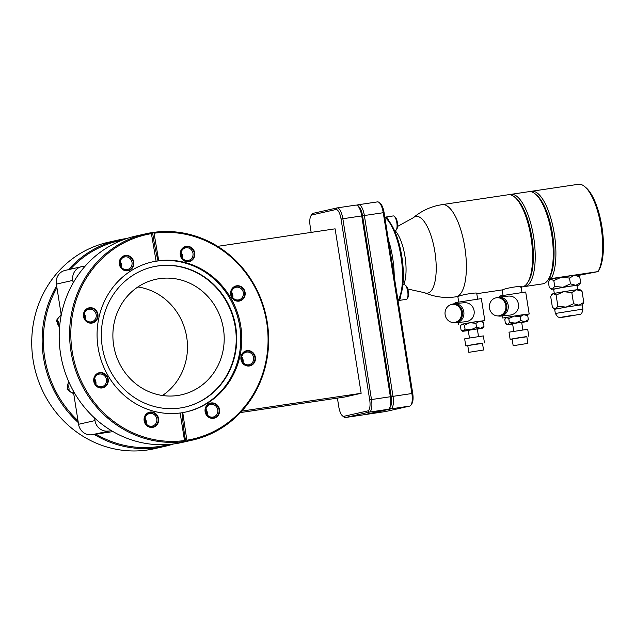 <?xml version="1.0" encoding="UTF-8"?>
<svg xmlns="http://www.w3.org/2000/svg" width="635" height="635" viewBox="0 0 635 635"><rect width="100%" height="100%" fill="white"/><g stroke="black" fill="none" stroke-linecap="round" stroke-linejoin="round"><path stroke-width="0.95" d="M240.419 412.575L344.734 397.01L361.148 393.295L241.776 411.107M111.284 430.586L91.908 434.737L112.99 431.594M73.271 390.85L78.565 424.299A12.303 11.541 -102.8 0 0 91.908 434.737M73.176 282.916L72.779 280.408L56.364 284.123L61.262 315.055M56.364 284.123A12.303 11.541 -102.8 0 1 65.064 270.423L81.478 266.708A12.303 11.541 77.2 0 0 72.779 280.408M217.67 246.348L335.097 228.822L361.148 393.295M81.478 266.708A12.303 11.541 77.2 0 1 82.272 266.557L85.177 266.128M70.294 269.24A104.815 98.306 -102.8 0 1 122.237 240.157M73.596 392.922A6.437 6.032 -102.8 0 1 68.032 389.049A6.437 6.032 -102.8 0 1 68.945 382.183M78.002 420.719A104.815 98.306 -102.8 0 1 44.72 357.608A104.815 98.306 -102.8 0 1 56.928 287.695M59.619 326.66A6.437 6.032 -102.8 0 1 57.261 320.532A6.437 6.032 -102.8 0 1 61.166 315.555M168.481 444.492A104.815 98.306 -102.8 0 1 95.948 434.134M78.295 422.592A105.759 99.195 -102.8 0 1 43.521 357.807A105.759 99.195 -102.8 0 1 56.642 285.877M68.405 269.669A105.759 99.195 -102.8 0 1 118.316 240.014A105.759 99.195 -102.8 0 1 126.929 238.482M173.442 443.984A105.759 99.195 -102.8 0 1 165.005 446.318A105.759 99.195 -102.8 0 1 94.163 434.403M165.005 446.318L154.599 448.667A105.759 99.195 -102.8 0 1 149.106 449.739L146.471 450.136A105.759 99.195 -102.8 0 1 33.115 360.164A105.759 99.195 -102.8 0 1 107.902 242.364L118.316 240.014M162.465 395.502A59.15 55.475 77.2 0 0 186.714 337.193A59.15 55.475 77.2 0 0 137.906 286.964M113.657 345.273A59.15 55.475 77.2 0 0 181.602 394.772A59.15 55.475 77.2 0 0 223.433 328.89A59.15 55.475 77.2 0 0 155.488 279.384A59.15 55.475 77.2 0 0 113.657 345.273M184.658 407.178A71.93 67.461 -102.8 0 0 235.283 327.12A71.93 67.461 77.2 0 0 152.908 266.875M235.768 327.009A71.93 67.461 77.2 0 0 153.146 266.819A71.93 67.461 77.2 0 0 102.283 346.932A71.93 67.461 -102.8 0 0 184.896 407.122A71.93 67.461 -102.8 0 0 235.768 327.009M151.956 261.993A76.898 72.12 77.2 0 1 239.76 326.461A76.898 72.12 -102.8 0 1 185.896 411.988M185.69 441.46L183.063 441.849L184.34 441.563L184.515 440.555L180.142 412.988A76.898 72.12 -102.8 0 1 98.084 347.528A76.898 72.12 -102.8 0 1 152.464 261.874A76.898 72.12 -102.8 0 1 156.099 261.16L158.091 260.914A94.639 32.75 81.5 0 1 152.614 232.624L153.9 232.331A105.759 99.195 -102.8 0 1 267.256 322.302A105.759 99.195 -102.8 0 1 192.461 440.103A105.759 99.195 -102.8 0 1 186.976 441.166L185.69 441.46A94.639 32.75 81.5 0 1 182.142 412.734L182.777 412.591L186.976 441.166M153.9 232.331L158.734 260.763L158.091 260.914M158.734 260.763A76.898 72.12 -102.8 0 1 240.792 326.223A76.898 72.12 -102.8 0 1 186.412 411.877A76.898 72.12 -102.8 0 1 182.777 412.591M156.099 261.16L151.265 232.727A105.759 99.195 -102.8 0 0 145.772 233.799L135.366 236.149A105.759 99.195 -102.8 0 0 60.571 353.949A105.759 99.195 -102.8 0 0 182.054 442.452L192.461 440.103M187.15 440.166A104.815 98.306 77.2 0 0 266.7 322.358A104.815 98.306 77.2 0 0 154.368 233.196M151.733 233.585A104.815 98.306 77.2 0 0 72.184 351.393A104.815 98.306 77.2 0 0 184.515 440.555M184.34 441.563A105.759 99.195 -102.8 0 1 70.985 351.592A105.759 99.195 -102.8 0 1 145.772 233.799M211.106 402.971A7.763 7.279 77.2 0 0 205.121 411.702A7.763 7.279 77.2 0 0 213.535 418.29A7.763 7.279 77.2 0 0 219.527 409.559A7.763 7.279 77.2 0 0 211.106 402.971M246.951 350.663A7.763 7.279 77.2 0 0 240.967 359.402A7.763 7.279 77.2 0 0 249.38 365.99A7.763 7.279 77.2 0 0 255.365 357.251A7.763 7.279 77.2 0 0 246.951 350.663M236.68 285.798A7.763 7.279 77.2 0 0 230.688 294.529A7.763 7.279 77.2 0 0 239.101 301.117A7.763 7.279 77.2 0 0 245.094 292.386A7.763 7.279 77.2 0 0 236.68 285.798M186.301 246.356A7.763 7.279 77.2 0 0 180.316 255.095A7.763 7.279 77.2 0 0 188.73 261.683A7.763 7.279 77.2 0 0 194.723 252.944A7.763 7.279 77.2 0 0 186.301 246.356M125.341 255.453A7.763 7.279 77.2 0 0 119.356 264.192A7.763 7.279 77.2 0 0 127.77 270.78A7.763 7.279 77.2 0 0 133.755 262.041A7.763 7.279 77.2 0 0 125.341 255.453M89.503 307.761A7.763 7.279 77.2 0 0 83.51 316.5A7.763 7.279 77.2 0 0 91.924 323.088A7.763 7.279 77.2 0 0 97.917 314.349A7.763 7.279 77.2 0 0 89.503 307.761M99.774 372.634A7.763 7.279 77.2 0 0 93.789 381.365A7.763 7.279 77.2 0 0 102.203 387.953A7.763 7.279 77.2 0 0 108.188 379.222A7.763 7.279 77.2 0 0 99.774 372.634M150.146 412.067A7.763 7.279 77.2 0 0 144.161 420.807A7.763 7.279 77.2 0 0 152.575 427.395A7.763 7.279 77.2 0 0 158.559 418.656A7.763 7.279 77.2 0 0 150.146 412.067M151.305 232.807L152.614 232.624M125.031 256.881A6.437 6.032 77.2 0 0 124.619 256.961A6.437 6.032 77.2 0 0 120.11 264.351A6.437 6.032 77.2 0 0 127.048 269.589A6.437 6.032 -102.8 0 0 127.46 269.51A6.437 6.032 -102.8 0 0 131.969 262.12A6.437 6.032 -102.8 0 0 125.031 256.881M121.42 267.248L120.142 261.604A6.437 6.032 -102.8 0 1 121.412 267.232M185.999 247.785A6.437 6.032 77.2 0 0 185.579 247.864A6.437 6.032 77.2 0 0 181.07 255.246A6.437 6.032 77.2 0 0 188.008 260.493A6.437 6.032 -102.8 0 0 188.42 260.413A6.437 6.032 -102.8 0 0 192.937 253.024A6.437 6.032 -102.8 0 0 185.999 247.785M181.102 252.524A6.437 6.032 -102.8 0 1 182.372 258.135M99.465 374.055A6.437 6.032 77.2 0 0 99.052 374.134A6.437 6.032 77.2 0 0 94.536 381.524A6.437 6.032 77.2 0 0 101.481 386.763A6.437 6.032 -102.8 0 0 101.894 386.683A6.437 6.032 -102.8 0 0 106.402 379.293A6.437 6.032 -102.8 0 0 99.465 374.055M94.567 378.793A6.437 6.032 -102.8 0 1 95.837 384.405L94.575 378.777M108.315 431.03A12.303 11.541 77.2 0 1 94.98 420.584L94.575 418.028M68.897 390.501A6.437 6.032 77.2 0 0 67.627 384.897M58.618 325.636A6.437 6.032 77.2 0 0 57.348 320.024M144.947 418.235A6.437 6.032 -102.8 0 1 146.217 423.847L144.947 418.211M149.836 413.488A6.437 6.032 77.2 0 0 149.423 413.568A6.437 6.032 77.2 0 0 144.915 420.957A6.437 6.032 77.2 0 0 151.852 426.204A6.437 6.032 -102.8 0 0 152.265 426.125A6.437 6.032 -102.8 0 0 156.774 418.735A6.437 6.032 -102.8 0 0 149.836 413.488M205.907 409.138A6.437 6.032 -102.8 0 1 207.177 414.742M210.804 404.392A6.437 6.032 77.2 0 0 210.383 404.471A6.437 6.032 77.2 0 0 205.875 411.861A6.437 6.032 77.2 0 0 212.812 417.1A6.437 6.032 -102.8 0 0 213.225 417.028A6.437 6.032 -102.8 0 0 217.741 409.639A6.437 6.032 -102.8 0 0 210.804 404.392M311.158 232.402L310.142 226.004A10.414 3.604 81.5 0 1 310.928 215.829A10.414 3.604 81.5 0 1 312.039 214.924L335.899 209.526A10.414 3.604 81.5 0 1 341.051 219.012L369.689 399.828A10.414 3.604 81.5 0 1 367.792 410.908L343.94 416.306A10.414 3.604 81.5 0 1 342.424 415.79A10.414 3.604 81.5 0 1 338.788 406.821L337.407 398.105M310.928 215.829L311.872 214.36A11.827 4.096 81.5 0 1 313.134 213.328L336.994 207.931A11.827 4.096 81.5 0 1 337.098 207.907A11.827 4.096 81.5 0 1 342.844 218.702L371.483 399.526A11.827 4.096 81.5 0 1 369.332 412.115L345.472 417.512A11.827 4.096 81.5 0 1 345.369 417.528A11.827 4.096 81.5 0 1 343.757 416.925L342.424 415.79M364.149 414.726A11.827 4.096 -98.5 0 0 364.252 414.711A11.827 4.096 -98.5 0 0 364.355 414.695L388.215 409.297A11.827 4.096 -98.5 0 0 389.477 408.265A11.827 4.096 -98.5 0 0 390.366 396.708L361.728 215.884A11.827 4.096 -98.5 0 0 357.592 205.692A11.827 4.096 -98.5 0 0 355.981 205.089A11.827 4.096 -98.5 0 0 355.878 205.113M357.592 205.692L358.926 206.827A10.414 3.604 81.5 0 1 362.561 215.797L391.208 396.621A10.414 3.604 81.5 0 1 390.422 406.789L389.477 408.265M356.64 205.145L358.513 204.716A11.827 4.096 81.5 0 1 358.616 204.7A11.827 4.096 81.5 0 1 364.363 215.495L393.001 396.311A11.827 4.096 81.5 0 1 390.85 408.9L366.99 414.298A11.827 4.096 81.5 0 1 366.887 414.322A11.827 4.096 81.5 0 1 366.228 414.266M385.667 411.512A11.827 4.096 -98.5 0 0 385.77 411.504A11.827 4.096 -98.5 0 0 385.874 411.48L409.734 406.082A11.827 4.096 -98.5 0 0 410.996 405.051A11.827 4.096 -98.5 0 0 411.885 393.494L383.246 212.677A11.827 4.096 -98.5 0 0 379.111 202.486A11.827 4.096 -98.5 0 0 377.492 201.882A11.827 4.096 -98.5 0 0 377.388 201.898M410.996 405.051L411.94 403.582A10.414 3.604 -98.5 0 0 412.718 393.406L384.08 212.59A10.414 3.604 -98.5 0 0 380.444 203.621L379.111 202.486M388.39 239.784A45.807 15.851 81.5 0 1 394.232 276.701M398.034 300.68A45.807 15.851 -98.5 0 0 401.05 256.977A45.807 15.851 -98.5 0 0 385 217.226A45.807 15.851 -98.5 0 0 384.786 217.043M398.042 300.712L398.518 299.966A44.386 15.359 -98.5 0 0 400.518 295.775A7.382 2.556 81.5 0 1 398.923 300.45A7.382 2.556 81.5 0 1 398.859 300.466A7.382 2.556 81.5 0 1 398.264 300.363M385.183 217.376A7.382 2.556 81.5 0 1 385.715 217.059A7.382 2.556 81.5 0 1 385.778 217.051A7.382 2.556 81.5 0 1 388.628 220.71A44.386 15.359 -98.5 0 0 386.334 218.361L385 217.226M400.518 295.775A44.386 15.359 -98.5 0 0 388.628 220.71M521.137 287.084L522.089 286.941A46.609 16.129 -98.5 0 0 522.502 286.861A46.609 16.129 -98.5 0 0 527.494 282.813A46.609 16.129 -98.5 0 0 531.17 238.458A46.609 16.129 -98.5 0 0 514.699 197.112A46.609 16.129 -98.5 0 0 508.333 194.739L442.135 204.621A46.609 16.129 81.5 0 1 464.883 247.745A46.609 16.129 81.5 0 1 456.303 296.743A46.609 16.129 -98.5 0 1 455.898 296.823C445.056 298.379 434.61 297.013 424.553 292.719A38.798 13.43 -98.5 0 0 427.831 293.1A38.798 13.43 81.5 0 0 434.888 251.817A38.798 13.43 81.5 0 0 415.695 216.472A38.798 13.43 -98.5 0 0 413.361 217.694C420.545 211.614 428.736 207.526 437.92 205.407L442.135 204.621M520.549 287.155C525.121 285.059 506.198 287.885 502.761 289.806L502.396 289.877M476.202 293.775C480.782 291.671 461.836 294.505 458.414 296.426L458.049 296.497M482.005 321.231L484.83 320.58L481.354 298.625L455.835 302.554L455.041 302.792L455.176 303.649M451.691 304.475A9.533 8.66 84 0 1 453.779 303.816A9.533 8.66 -96 0 1 454.271 303.744A9.533 8.66 -96 0 1 463.844 312.047A9.533 8.66 -96 0 1 456.763 322.644A9.533 8.66 84 0 1 456.263 322.707L465.876 321.683C478.853 319.675 475.782 300.72 462.891 302.855M454.271 303.744L463.32 302.792M484.83 320.58L473.94 321.985L461.407 324.493M456.263 322.707A9.533 8.66 84 0 1 453.588 322.532M455.708 322.326A9.112 8.271 -96 0 0 462.478 312.206A9.112 8.271 -96 0 0 453.334 304.268L452.342 304.371A9.112 8.271 -96 0 0 451.874 304.443A9.112 8.271 84 0 0 445.103 314.563A9.112 8.271 84 0 0 454.247 322.493L455.231 322.389A9.112 8.271 84 0 0 455.708 322.326M454.247 322.493A9.112 8.271 84 0 0 454.723 322.429A9.112 8.271 -96 0 0 461.486 312.309A9.112 8.271 -96 0 0 452.342 304.371M461.097 324.922L462.193 324.08L464.431 325.191L469.924 322.699L479.409 321.278L483.402 322.358L482.656 321.707L481.767 321.064L479.409 321.278L475.917 323.326L469.924 322.699L461.581 324.263L460.439 326.096L461.058 329.986L463.296 331.089L462.693 331.279L468.289 330.613M477.353 329.176L482.878 328.081L480.52 328.287L476.528 327.208L471.035 329.708L465.05 329.081L463.296 331.089L480.52 328.287L484.021 326.247L482.878 328.081M478.504 336.471L477.314 328.954L473.567 329.438L468.249 330.39L469.44 337.907M484.465 342.916L483.354 335.907L465.225 338.693L464.661 338.868L465.765 345.877L482.497 343.368M467.773 345.702L465.765 345.877M483.553 350.004L482.473 343.225L476.385 344.011L467.757 345.559L468.828 352.338L483.553 350.004L468.828 352.338M475.917 323.326L476.528 327.208M483.402 322.358L484.021 326.247M464.431 325.191L465.05 329.081M514.699 197.112L516.033 198.247A45.188 15.637 81.5 0 1 531.995 238.331A45.188 15.637 81.5 0 1 528.439 281.337L527.494 282.813M509.675 194.699A46.609 16.129 81.5 0 1 510.556 194.421A46.609 16.129 81.5 0 1 510.969 194.35A46.609 16.129 81.5 0 1 533.71 237.474A46.609 16.129 81.5 0 1 525.137 286.472A46.609 16.129 81.5 0 1 524.724 286.544A46.609 16.129 81.5 0 1 523.383 286.583M510.969 194.35L529.011 191.651A46.609 16.129 81.5 0 1 535.384 194.024A46.609 16.129 81.5 0 1 551.847 235.371A46.609 16.129 81.5 0 1 548.172 279.725A46.609 16.129 81.5 0 1 543.187 283.774A46.609 16.129 81.5 0 1 542.774 283.853L524.724 286.544M548.172 279.725L549.116 278.249A45.188 15.637 -98.5 0 0 549.632 277.384A45.188 15.637 -98.5 0 0 552.529 234.259A45.188 15.637 -98.5 0 0 536.718 195.159L535.384 194.024M549.632 277.384L551.267 278.567L598.035 271.589L578.175 275.479M530.352 191.611A46.609 16.129 81.5 0 1 531.646 191.262A46.609 16.129 81.5 0 1 552.72 225.512A46.609 16.129 81.5 0 1 551.267 278.567L548.513 279.194M548.005 279.979L549.648 279.733M579.731 276.757L577.493 274.979L574.278 275.28L569.508 278.074L561.324 277.217L574.278 275.28L579.731 276.757L580.644 282.535L575.874 285.329L562.92 287.258L554.736 286.401L552.347 289.155L549.283 287.639L548.37 281.853L550.759 279.106L549.299 280.218M553.823 280.622L561.324 277.217L550.759 279.106L553.823 280.622L554.736 286.401M584.779 186.65L586.113 187.793A45.188 15.637 -98.5 0 1 601.924 226.885A45.188 15.637 -98.5 0 1 599.027 270.01L598.035 271.589A46.609 16.129 -98.5 0 0 601.115 227.124A46.609 16.129 -98.5 0 0 584.779 186.65A46.609 16.129 -98.5 0 0 578.414 184.285L531.646 191.262M579.715 284.178L580.644 282.535M577.017 285.544L579.088 285.044L575.874 285.329L570.42 283.853L562.92 287.258L553.649 289.25M577.659 289.631L576.985 285.369L569.309 286.314L553.617 289.068L554.292 293.33M582.025 291.243L579.787 289.465L576.572 289.766L571.802 292.552L563.618 291.695L576.572 289.766L582.025 291.243L583.787 302.395L579.017 305.181L566.063 307.118L557.887 306.26L555.498 309.007L552.426 307.491L550.664 296.339L553.053 293.592L551.593 294.696M556.117 295.108L563.618 291.695L553.053 293.592L556.117 295.108L557.887 306.26M582.859 304.038L583.787 302.395M582.231 304.903L579.017 305.181L573.564 303.713L566.063 307.118L554.665 309.269M571.802 292.552L573.564 303.713M569.508 278.074L570.42 283.853M526.351 314.619L529.177 313.968L525.701 292.005L500.182 295.934L499.388 296.172L499.523 297.029M496.038 297.855A9.533 8.66 84 0 1 498.126 297.196A9.533 8.66 -96 0 1 498.618 297.124A9.533 8.66 -96 0 1 508.19 305.427A9.533 8.66 -96 0 1 501.11 316.024A9.533 8.66 84 0 1 500.61 316.095L510.222 315.063C523.2 313.063 520.128 294.1 507.238 296.235M529.177 313.968L518.287 315.365L503.658 317.897L505.754 317.881M500.61 316.095A9.533 8.66 84 0 1 497.935 315.912M500.055 315.706A9.112 8.271 -96 0 0 506.825 305.586A9.112 8.271 -96 0 0 497.681 297.656L496.689 297.759A9.112 8.271 -96 0 0 496.221 297.823A9.112 8.271 84 0 0 489.45 307.943A9.112 8.271 84 0 0 498.594 315.873L499.578 315.77A9.112 8.271 84 0 0 500.055 315.706M498.594 315.873A9.112 8.271 84 0 0 499.07 315.809A9.112 8.271 -96 0 0 505.841 305.689A9.112 8.271 -96 0 0 496.689 297.759M527.748 315.746L526.113 314.444L523.764 314.666L520.263 316.706L514.279 316.079L523.764 314.666L527.748 315.746L528.368 319.627L524.867 321.675L515.382 323.088L509.397 322.461L507.651 324.469L505.404 323.366L504.785 319.476L506.539 317.46L505.444 318.302M508.786 318.572L514.279 316.079L506.539 317.46L508.786 318.572L509.397 322.461M521.7 322.556L527.225 321.461L528.368 319.627M527.225 321.461L524.867 321.675L520.883 320.596L515.382 323.088L507.04 324.66L512.635 323.993M522.859 329.851L521.668 322.342L517.914 322.826L512.596 323.779L513.786 331.287M528.812 336.296L527.701 329.287L509.572 332.073L509.008 332.248L510.119 339.257L526.844 336.748M512.128 339.082L510.119 339.257M527.899 343.384L526.828 336.606L520.732 337.391L512.104 338.939L513.175 345.718L527.899 343.384L513.175 345.718M520.263 316.706L520.883 320.596M393.184 215.948A7.382 2.556 81.5 0 1 393.248 215.932A7.382 2.556 81.5 0 1 394.256 216.313L395.145 217.067A6.437 2.23 81.5 0 1 397.415 222.774A6.437 2.23 81.5 0 1 396.907 228.902L396.28 229.886A7.382 2.556 81.5 0 1 395.486 230.529A7.382 2.556 81.5 0 1 395.422 230.537A7.382 2.556 81.5 0 1 395.359 230.545M404.082 284.758A7.382 2.556 81.5 0 1 404.146 284.75A7.382 2.556 81.5 0 1 405.154 285.123L406.043 285.877A6.437 2.23 81.5 0 1 408.313 291.592A6.437 2.23 81.5 0 1 407.805 297.712L407.178 298.696A7.382 2.556 81.5 0 1 406.384 299.339A7.382 2.556 81.5 0 1 406.321 299.347A7.382 2.556 81.5 0 1 406.257 299.355M394.256 216.313A7.382 2.556 81.5 0 1 396.859 222.861A7.382 2.556 81.5 0 1 396.28 229.886M405.154 285.123A7.382 2.556 81.5 0 1 407.757 291.671A7.382 2.556 81.5 0 1 407.178 298.696M84.296 313.928A6.437 6.032 -102.8 0 1 85.566 319.54M89.194 309.181A6.437 6.032 77.2 0 0 88.781 309.261A6.437 6.032 77.2 0 0 84.264 316.651A6.437 6.032 77.2 0 0 91.202 321.897A6.437 6.032 -102.8 0 0 91.615 321.818A6.437 6.032 -102.8 0 0 96.131 314.428A6.437 6.032 -102.8 0 0 89.194 309.181M179.507 413.131L182.142 412.734M246.642 352.092A6.437 6.032 77.2 0 0 246.229 352.171A6.437 6.032 77.2 0 0 241.713 359.561A6.437 6.032 77.2 0 0 248.658 364.8A6.437 6.032 -102.8 0 0 249.071 364.72A6.437 6.032 -102.8 0 0 253.579 357.33A6.437 6.032 -102.8 0 0 246.642 352.092M243.03 362.458L241.752 356.814A6.437 6.032 -102.8 0 1 243.014 362.442M236.371 287.218A6.437 6.032 77.2 0 0 235.958 287.298A6.437 6.032 77.2 0 0 231.442 294.688A6.437 6.032 77.2 0 0 238.379 299.926A6.437 6.032 -102.8 0 0 238.792 299.855A6.437 6.032 -102.8 0 0 243.308 292.465A6.437 6.032 -102.8 0 0 236.371 287.218M231.473 291.957A6.437 6.032 -102.8 0 1 232.743 297.569M213.336 417.965A7.39 6.937 -102.8 0 1 205.367 411.94A7.39 6.937 -102.8 0 1 210.55 403.455A7.39 6.937 -102.8 0 1 211.026 403.36A7.39 6.937 -102.8 0 1 218.996 409.384A7.39 6.937 -102.8 0 1 213.812 417.878A7.39 6.937 -102.8 0 1 213.336 417.965M207.185 414.758L205.907 409.115M249.182 365.657A7.39 6.937 -102.8 0 1 241.205 359.64A7.39 6.937 -102.8 0 1 246.388 351.147A7.39 6.937 -102.8 0 1 246.864 351.06A7.39 6.937 -102.8 0 1 254.841 357.084A7.39 6.937 -102.8 0 1 249.65 365.57A7.39 6.937 -102.8 0 1 249.182 365.657M238.903 300.792A7.39 6.937 -102.8 0 1 230.934 294.767A7.39 6.937 -102.8 0 1 236.117 286.282A7.39 6.937 -102.8 0 1 236.593 286.187A7.39 6.937 -102.8 0 1 244.562 292.211A7.39 6.937 -102.8 0 1 239.379 300.704A7.39 6.937 -102.8 0 1 238.903 300.792M232.751 297.585L231.481 291.941M188.531 261.35A7.39 6.937 -102.8 0 1 180.562 255.333A7.39 6.937 -102.8 0 1 185.745 246.84A7.39 6.937 -102.8 0 1 186.222 246.753A7.39 6.937 -102.8 0 1 194.191 252.778A7.39 6.937 -102.8 0 1 189.008 261.263A7.39 6.937 -102.8 0 1 188.531 261.35M182.38 258.151L181.102 252.508M127.571 270.454A7.39 6.937 -102.8 0 1 119.594 264.43A7.39 6.937 -102.8 0 1 124.777 255.937A7.39 6.937 -102.8 0 1 125.254 255.849A7.39 6.937 -102.8 0 1 133.231 261.874A7.39 6.937 -102.8 0 1 128.048 270.359A7.39 6.937 -102.8 0 1 127.571 270.454M91.726 322.755A7.39 6.937 -102.8 0 1 83.756 316.73A7.39 6.937 -102.8 0 1 88.94 308.245A7.39 6.937 -102.8 0 1 89.416 308.158A7.39 6.937 -102.8 0 1 97.385 314.174A7.39 6.937 -102.8 0 1 92.202 322.667A7.39 6.937 -102.8 0 1 91.726 322.755M85.574 319.548L84.304 313.904M102.005 387.628A7.39 6.937 -102.8 0 1 94.028 381.603A7.39 6.937 -102.8 0 1 99.211 373.11A7.39 6.937 -102.8 0 1 99.687 373.023A7.39 6.937 -102.8 0 1 107.664 379.047A7.39 6.937 -102.8 0 1 102.473 387.533A7.39 6.937 -102.8 0 1 102.005 387.628M152.376 427.061A7.39 6.937 -102.8 0 1 144.399 421.037A7.39 6.937 -102.8 0 1 149.582 412.552A7.39 6.937 -102.8 0 1 150.058 412.464A7.39 6.937 -102.8 0 1 158.036 418.481A7.39 6.937 -102.8 0 1 152.852 426.974A7.39 6.937 -102.8 0 1 152.376 427.061M59.523 327.747L56.356 320.461L61.174 314.547M73.739 393.883L67.167 389.318L68.524 381.238M94.98 420.584L78.565 424.299M412.718 393.406L369.689 399.828M388.215 409.297L369.332 412.115L367.792 410.908M409.734 406.082L390.85 408.9L389.668 407.972M341.051 219.012L384.08 212.59M336.994 207.931L335.899 209.526M358.513 204.716L357.751 205.827M313.134 213.328L312.039 214.924M385.874 411.48L366.792 414.139M364.355 414.695L345.472 417.512L343.94 416.306M395.034 230.592A30.996 10.724 81.5 0 1 404.979 256.381A30.996 10.724 81.5 0 1 403.685 284.813M582.898 309.094L555.323 313.468L557.665 316.841C559.895 317.579 558.602 317.865 566.69 316.667L579.715 314.349C581.263 314.563 582.327 312.809 582.898 309.094L582.239 304.895L582.89 303.998M572.976 315.246L561.292 317.23L572.976 315.246M377.492 201.882L358.616 204.7M355.981 205.089L337.098 207.907M385.77 411.504L366.887 414.322M364.252 414.711L345.369 417.528M397.566 226.417L413.361 217.694M407.733 289.004L424.553 292.719M455.898 296.823L458.073 296.497M476.79 293.703L502.428 289.877M457.835 296.529L458.7 301.982M476.75 293.481L477.623 298.99M458.16 322.509L458.518 324.755M462.693 331.279L461.804 330.637M579.088 285.044L579.747 284.139M551.521 289.409L550.307 288.528M555.323 313.468L554.665 309.261L553.458 308.388M521.105 286.869L521.97 292.37M502.182 289.909L503.047 295.362M498.618 297.124L507.738 296.172M502.507 315.889L502.864 318.135M507.04 324.66L506.158 324.017M385.778 217.051L393.248 215.932M394.533 230.672L395.422 230.537M402.86 284.94L404.146 284.75M398.859 300.466L406.321 299.347"/></g></svg>
